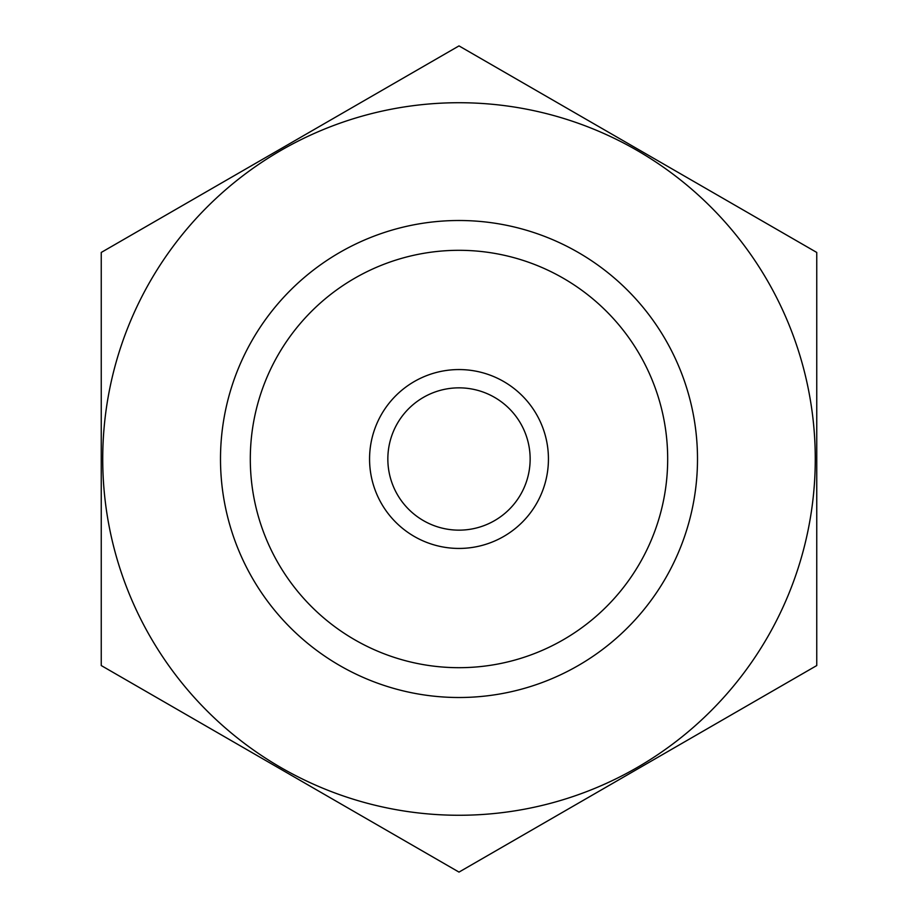 <?xml version="1.0" encoding="UTF-8"?>
<svg xmlns="http://www.w3.org/2000/svg" width="918" height="918" viewBox="0 0 918 918"><rect width="100%" height="100%" fill="white"/><g stroke="black" fill="none" stroke-linecap="round" stroke-linejoin="round"><path stroke-width="1.38" d="M250.304 459A208.696 208.696 0 0 1 563.342 278.269A208.696 208.696 0 0 1 563.342 639.731A208.696 208.696 0 0 1 250.304 459M459 815.264A356.264 356.264 0 0 1 150.46 280.862A356.264 356.264 0 0 1 767.54 280.862A356.264 356.264 0 0 1 459 815.264M459 697.508A238.508 238.508 0 0 1 252.45 339.752A238.508 238.508 0 0 1 665.55 339.752A238.508 238.508 0 0 1 459 697.508M101.244 252.45L101.244 665.55L459 872.1L816.756 665.55L816.756 252.45L459 45.9L101.244 252.45M530.145 459A71.145 71.145 0 0 1 423.428 520.621A71.145 71.145 0 0 1 423.428 397.379A71.145 71.145 0 0 1 530.145 459M548.436 459A89.436 89.436 0 0 1 414.282 536.456A89.436 89.436 0 0 1 414.282 381.544A89.436 89.436 0 0 1 548.436 459"/></g></svg>
